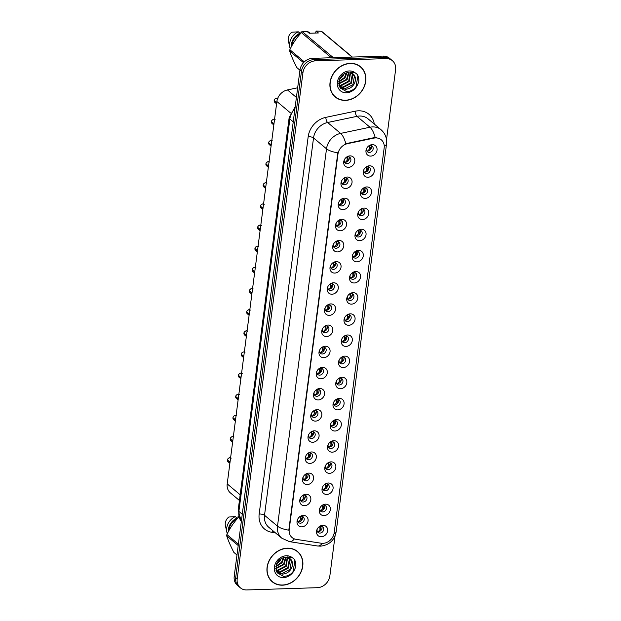 <?xml version="1.0" encoding="UTF-8"?>
<svg xmlns="http://www.w3.org/2000/svg" width="621" height="621" viewBox="0 0 621 621"><rect width="100%" height="100%" fill="white"/><g stroke="black" fill="none" stroke-linecap="round" stroke-linejoin="round"><path stroke-width="0.93" d="M345.757 188.481A6.101 5.154 -50 0 1 341.519 181.084A6.101 5.154 -50 0 1 343.987 178.142A6.101 5.154 -50 0 1 347.248 177.032A6.101 5.154 -50 0 1 352.022 182.582A6.101 5.154 -50 0 1 345.757 188.481M341.721 180.68A3.656 3.097 130 0 0 342.489 184.165A3.656 3.097 130 0 0 344.391 184.794A3.656 3.097 130 0 0 347.83 182.357A3.656 3.097 130 0 0 347.193 178.553A3.656 3.097 130 0 0 345.284 177.924A3.656 3.097 130 0 0 343.623 178.406M343.009 209.634A6.101 5.154 -50 0 1 338.771 202.229A6.101 5.154 -50 0 1 341.24 199.287A6.101 5.154 -50 0 1 344.5 198.177A6.101 5.154 -50 0 1 349.274 203.727A6.101 5.154 -50 0 1 343.009 209.634M338.973 201.825A3.656 3.097 130 0 0 339.741 205.31A3.656 3.097 130 0 0 341.643 205.947A3.656 3.097 130 0 0 345.09 203.502A3.656 3.097 130 0 0 344.445 199.706A3.656 3.097 130 0 0 342.536 199.069A3.656 3.097 130 0 0 340.875 199.558M340.269 230.779A6.101 5.154 -50 0 1 336.023 223.381A6.101 5.154 -50 0 1 338.492 220.439A6.101 5.154 -50 0 1 341.752 219.329A6.101 5.154 -50 0 1 346.526 224.88A6.101 5.154 -50 0 1 340.269 230.779M336.225 222.978A3.656 3.097 130 0 0 336.993 226.463A3.656 3.097 130 0 0 338.895 227.092A3.656 3.097 130 0 0 342.342 224.647A3.656 3.097 130 0 0 341.697 220.851A3.656 3.097 130 0 0 339.788 220.222A3.656 3.097 130 0 0 338.127 220.703M337.521 251.924A6.101 5.154 -50 0 1 333.275 244.527A6.101 5.154 -50 0 1 335.751 241.585A6.101 5.154 -50 0 1 339.004 240.474A6.101 5.154 -50 0 1 343.778 246.025A6.101 5.154 -50 0 1 337.521 251.924M333.477 244.123A3.656 3.097 130 0 0 334.245 247.608A3.656 3.097 130 0 0 336.155 248.245A3.656 3.097 130 0 0 339.594 245.8A3.656 3.097 130 0 0 338.95 242.004A3.656 3.097 130 0 0 337.048 241.367A3.656 3.097 130 0 0 335.387 241.848M334.773 273.077A6.101 5.154 -50 0 1 330.535 265.679A6.101 5.154 -50 0 1 333.003 262.73A6.101 5.154 -50 0 1 336.256 261.627A6.101 5.154 -50 0 1 341.03 267.177A6.101 5.154 -50 0 1 334.773 273.077M330.729 265.276A3.656 3.097 130 0 0 331.498 268.761A3.656 3.097 130 0 0 333.407 269.39A3.656 3.097 130 0 0 336.846 266.945A3.656 3.097 130 0 0 336.202 263.149A3.656 3.097 130 0 0 334.3 262.52A3.656 3.097 130 0 0 332.639 263.001M332.025 294.222A6.101 5.154 -50 0 1 327.787 286.824A6.101 5.154 -50 0 1 330.256 283.882A6.101 5.154 -50 0 1 333.516 282.772A6.101 5.154 -50 0 1 338.282 288.323A6.101 5.154 -50 0 1 332.025 294.222M327.981 286.421A3.656 3.097 130 0 0 328.75 289.906A3.656 3.097 130 0 0 330.659 290.535A3.656 3.097 130 0 0 334.098 288.097A3.656 3.097 130 0 0 333.454 284.302A3.656 3.097 130 0 0 331.552 283.665A3.656 3.097 130 0 0 329.891 284.146M329.277 315.375A6.101 5.154 -50 0 1 325.039 307.977A6.101 5.154 -50 0 1 327.508 305.027A6.101 5.154 -50 0 1 330.768 303.917A6.101 5.154 -50 0 1 335.534 309.468A6.101 5.154 -50 0 1 329.277 315.375M325.241 307.566A3.656 3.097 130 0 0 326.009 311.051A3.656 3.097 130 0 0 327.911 311.688A3.656 3.097 130 0 0 331.35 309.242A3.656 3.097 130 0 0 330.714 305.447A3.656 3.097 130 0 0 328.804 304.818A3.656 3.097 130 0 0 327.143 305.299M326.53 336.52A6.101 5.154 -50 0 1 322.291 329.122A6.101 5.154 -50 0 1 324.76 326.18A6.101 5.154 -50 0 1 328.02 325.07A6.101 5.154 -50 0 1 332.794 330.62A6.101 5.154 -50 0 1 326.53 336.52M322.493 328.719A3.656 3.097 130 0 0 323.262 332.204A3.656 3.097 130 0 0 325.163 332.833A3.656 3.097 130 0 0 328.61 330.388A3.656 3.097 130 0 0 327.966 326.592A3.656 3.097 130 0 0 326.056 325.963A3.656 3.097 130 0 0 324.395 326.444M323.789 357.673A6.101 5.154 -50 0 1 319.543 350.267A6.101 5.154 -50 0 1 322.012 347.325A6.101 5.154 -50 0 1 325.272 346.215A6.101 5.154 -50 0 1 330.046 351.765A6.101 5.154 -50 0 1 323.789 357.673M319.745 349.864A3.656 3.097 130 0 0 320.514 353.349A3.656 3.097 130 0 0 322.415 353.986A3.656 3.097 130 0 0 325.862 351.54A3.656 3.097 130 0 0 325.218 347.744A3.656 3.097 130 0 0 323.308 347.108A3.656 3.097 130 0 0 321.647 347.597M321.041 378.818A6.101 5.154 -50 0 1 316.795 371.42A6.101 5.154 -50 0 1 319.272 368.478A6.101 5.154 -50 0 1 322.524 367.368A6.101 5.154 -50 0 1 327.298 372.918A6.101 5.154 -50 0 1 321.041 378.818M316.997 371.016A3.656 3.097 130 0 0 317.766 374.502A3.656 3.097 130 0 0 319.675 375.131A3.656 3.097 130 0 0 323.114 372.685A3.656 3.097 130 0 0 322.47 368.89A3.656 3.097 130 0 0 320.56 368.261A3.656 3.097 130 0 0 318.907 368.742M318.294 399.963A6.101 5.154 -50 0 1 314.055 392.565A6.101 5.154 -50 0 1 316.524 389.623A6.101 5.154 -50 0 1 319.776 388.513A6.101 5.154 -50 0 1 324.55 394.063A6.101 5.154 -50 0 1 318.294 399.963M314.249 392.161A3.656 3.097 130 0 0 315.018 395.647A3.656 3.097 130 0 0 316.927 396.276A3.656 3.097 130 0 0 320.366 393.838A3.656 3.097 130 0 0 319.722 390.042A3.656 3.097 130 0 0 317.82 389.406A3.656 3.097 130 0 0 316.159 389.887M315.546 421.116A6.101 5.154 -50 0 1 311.307 413.718A6.101 5.154 -50 0 1 313.776 410.768A6.101 5.154 -50 0 1 317.036 409.658A6.101 5.154 -50 0 1 321.802 415.208A6.101 5.154 -50 0 1 315.546 421.116M311.501 413.307A3.656 3.097 130 0 0 312.27 416.792A3.656 3.097 130 0 0 314.179 417.428A3.656 3.097 130 0 0 317.618 414.983A3.656 3.097 130 0 0 316.974 411.187A3.656 3.097 130 0 0 315.072 410.559A3.656 3.097 130 0 0 313.411 411.04M312.798 442.261A6.101 5.154 -50 0 1 308.559 434.863A6.101 5.154 -50 0 1 311.028 431.921A6.101 5.154 -50 0 1 314.288 430.811A6.101 5.154 -50 0 1 319.054 436.361A6.101 5.154 -50 0 1 312.798 442.261M308.761 434.459A3.656 3.097 130 0 0 309.522 437.945A3.656 3.097 130 0 0 311.431 438.573A3.656 3.097 130 0 0 314.87 436.136A3.656 3.097 130 0 0 314.226 432.332A3.656 3.097 130 0 0 312.324 431.704A3.656 3.097 130 0 0 310.663 432.185M310.05 463.413A6.101 5.154 -50 0 1 305.811 456.008A6.101 5.154 -50 0 1 308.28 453.066A6.101 5.154 -50 0 1 311.54 451.956A6.101 5.154 -50 0 1 316.314 457.506A6.101 5.154 -50 0 1 310.05 463.413M306.013 455.604A3.656 3.097 130 0 0 306.782 459.09A3.656 3.097 130 0 0 308.684 459.726A3.656 3.097 130 0 0 312.13 457.281A3.656 3.097 130 0 0 311.486 453.485A3.656 3.097 130 0 0 309.576 452.856A3.656 3.097 130 0 0 307.915 453.338M307.302 484.559A6.101 5.154 -50 0 1 303.064 477.161A6.101 5.154 -50 0 1 305.532 474.219A6.101 5.154 -50 0 1 308.792 473.109A6.101 5.154 -50 0 1 313.566 478.659A6.101 5.154 -50 0 1 307.302 484.559M303.265 476.757A3.656 3.097 130 0 0 304.034 480.243A3.656 3.097 130 0 0 305.936 480.871A3.656 3.097 130 0 0 309.382 478.426A3.656 3.097 130 0 0 308.738 474.63A3.656 3.097 130 0 0 306.828 474.002A3.656 3.097 130 0 0 305.167 474.483M304.562 505.704A6.101 5.154 -50 0 1 300.316 498.306A6.101 5.154 -50 0 1 302.784 495.364A6.101 5.154 -50 0 1 306.044 494.254A6.101 5.154 -50 0 1 310.818 499.804A6.101 5.154 -50 0 1 304.562 505.704M300.517 497.902A3.656 3.097 130 0 0 301.286 501.388A3.656 3.097 130 0 0 303.188 502.024A3.656 3.097 130 0 0 306.634 499.579A3.656 3.097 130 0 0 305.99 495.783A3.656 3.097 130 0 0 304.08 495.147A3.656 3.097 130 0 0 302.427 495.628M301.814 526.856A6.101 5.154 -50 0 1 297.575 519.459A6.101 5.154 -50 0 1 300.044 516.517A6.101 5.154 -50 0 1 303.296 515.407A6.101 5.154 -50 0 1 308.07 520.957A6.101 5.154 -50 0 1 301.814 526.856M297.769 519.055A3.656 3.097 130 0 0 298.538 522.54A3.656 3.097 130 0 0 300.448 523.169A3.656 3.097 130 0 0 303.886 520.724A3.656 3.097 130 0 0 303.242 516.928A3.656 3.097 130 0 0 301.34 516.299A3.656 3.097 130 0 0 299.679 516.781M348.505 167.336A6.101 5.154 -50 0 1 344.267 159.939A6.101 5.154 -50 0 1 346.735 156.989A6.101 5.154 -50 0 1 349.996 155.879A6.101 5.154 -50 0 1 354.762 161.429A6.101 5.154 -50 0 1 348.505 167.336M344.469 159.527A3.656 3.097 130 0 0 345.229 163.012A3.656 3.097 130 0 0 347.139 163.649A3.656 3.097 130 0 0 350.578 161.204A3.656 3.097 130 0 0 349.933 157.408A3.656 3.097 130 0 0 348.032 156.779A3.656 3.097 130 0 0 346.371 157.26M368.02 177.241A6.101 5.154 -50 0 1 363.774 169.844A6.101 5.154 -50 0 1 366.243 166.902A6.101 5.154 -50 0 1 369.503 165.791A6.101 5.154 -50 0 1 374.277 171.342A6.101 5.154 -50 0 1 368.02 177.241M363.976 169.44A3.656 3.097 130 0 0 364.744 172.925A3.656 3.097 130 0 0 366.646 173.554A3.656 3.097 130 0 0 370.093 171.109A3.656 3.097 130 0 0 369.448 167.313A3.656 3.097 130 0 0 367.539 166.684A3.656 3.097 130 0 0 365.878 167.165M365.272 198.386A6.101 5.154 -50 0 1 361.026 190.989A6.101 5.154 -50 0 1 363.502 188.047A6.101 5.154 -50 0 1 366.755 186.937A6.101 5.154 -50 0 1 371.529 192.487A6.101 5.154 -50 0 1 365.272 198.386M361.228 190.585A3.656 3.097 130 0 0 361.996 194.07A3.656 3.097 130 0 0 363.906 194.699A3.656 3.097 130 0 0 367.345 192.262A3.656 3.097 130 0 0 366.7 188.466A3.656 3.097 130 0 0 364.799 187.829A3.656 3.097 130 0 0 363.138 188.31M362.524 219.539A6.101 5.154 -50 0 1 358.286 212.141A6.101 5.154 -50 0 1 360.754 209.192A6.101 5.154 -50 0 1 364.007 208.089A6.101 5.154 -50 0 1 368.781 213.632A6.101 5.154 -50 0 1 362.524 219.539M358.48 211.73A3.656 3.097 130 0 0 359.248 215.223A3.656 3.097 130 0 0 361.158 215.852A3.656 3.097 130 0 0 364.597 213.407A3.656 3.097 130 0 0 363.953 209.611A3.656 3.097 130 0 0 362.051 208.982A3.656 3.097 130 0 0 360.39 209.463M359.776 240.684A6.101 5.154 -50 0 1 355.538 233.286A6.101 5.154 -50 0 1 358.007 230.344A6.101 5.154 -50 0 1 361.267 229.234A6.101 5.154 -50 0 1 366.033 234.785A6.101 5.154 -50 0 1 359.776 240.684M355.732 232.883A3.656 3.097 130 0 0 356.501 236.368A3.656 3.097 130 0 0 358.41 236.997A3.656 3.097 130 0 0 361.849 234.559A3.656 3.097 130 0 0 361.205 230.756A3.656 3.097 130 0 0 359.303 230.127A3.656 3.097 130 0 0 357.642 230.608M357.028 261.837A6.101 5.154 -50 0 1 352.79 254.439A6.101 5.154 -50 0 1 355.259 251.489A6.101 5.154 -50 0 1 358.519 250.379A6.101 5.154 -50 0 1 363.285 255.93A6.101 5.154 -50 0 1 357.028 261.837M352.992 254.028A3.656 3.097 130 0 0 353.76 257.513A3.656 3.097 130 0 0 355.662 258.15A3.656 3.097 130 0 0 359.101 255.705A3.656 3.097 130 0 0 358.464 251.909A3.656 3.097 130 0 0 356.555 251.28A3.656 3.097 130 0 0 354.894 251.761M354.28 282.982A6.101 5.154 -50 0 1 350.042 275.584A6.101 5.154 -50 0 1 352.511 272.642A6.101 5.154 -50 0 1 355.771 271.532A6.101 5.154 -50 0 1 360.545 277.082A6.101 5.154 -50 0 1 354.28 282.982M350.244 275.181A3.656 3.097 130 0 0 351.012 278.666A3.656 3.097 130 0 0 352.914 279.295A3.656 3.097 130 0 0 356.361 276.85A3.656 3.097 130 0 0 355.717 273.054A3.656 3.097 130 0 0 353.807 272.425A3.656 3.097 130 0 0 352.146 272.906M351.54 304.135A6.101 5.154 -50 0 1 347.294 296.729A6.101 5.154 -50 0 1 349.763 293.787A6.101 5.154 -50 0 1 353.023 292.677A6.101 5.154 -50 0 1 357.797 298.227A6.101 5.154 -50 0 1 351.54 304.135M347.496 296.326A3.656 3.097 130 0 0 348.265 299.811A3.656 3.097 130 0 0 350.166 300.448A3.656 3.097 130 0 0 353.613 298.002A3.656 3.097 130 0 0 352.969 294.207A3.656 3.097 130 0 0 351.059 293.57A3.656 3.097 130 0 0 349.398 294.051M348.792 325.28A6.101 5.154 -50 0 1 344.546 317.882A6.101 5.154 -50 0 1 347.023 314.94A6.101 5.154 -50 0 1 350.275 313.83A6.101 5.154 -50 0 1 355.049 319.38A6.101 5.154 -50 0 1 348.792 325.28M344.748 317.478A3.656 3.097 130 0 0 345.517 320.964A3.656 3.097 130 0 0 347.426 321.593A3.656 3.097 130 0 0 350.865 319.147A3.656 3.097 130 0 0 350.221 315.352A3.656 3.097 130 0 0 348.311 314.723A3.656 3.097 130 0 0 346.658 315.204M346.044 346.425A6.101 5.154 -50 0 1 341.806 339.027A6.101 5.154 -50 0 1 344.275 336.085A6.101 5.154 -50 0 1 347.527 334.975A6.101 5.154 -50 0 1 352.301 340.525A6.101 5.154 -50 0 1 346.044 346.425M342 338.624A3.656 3.097 130 0 0 342.769 342.109A3.656 3.097 130 0 0 344.678 342.738A3.656 3.097 130 0 0 348.117 340.3A3.656 3.097 130 0 0 347.473 336.504A3.656 3.097 130 0 0 345.571 335.868A3.656 3.097 130 0 0 343.91 336.349M343.297 367.578A6.101 5.154 -50 0 1 339.058 360.18A6.101 5.154 -50 0 1 341.527 357.23A6.101 5.154 -50 0 1 344.787 356.12A6.101 5.154 -50 0 1 349.553 361.67A6.101 5.154 -50 0 1 343.297 367.578M339.252 359.769A3.656 3.097 130 0 0 340.021 363.254A3.656 3.097 130 0 0 341.93 363.89A3.656 3.097 130 0 0 345.369 361.445A3.656 3.097 130 0 0 344.725 357.649A3.656 3.097 130 0 0 342.823 357.021A3.656 3.097 130 0 0 341.162 357.502M340.549 388.723A6.101 5.154 -50 0 1 336.31 381.325A6.101 5.154 -50 0 1 338.779 378.383A6.101 5.154 -50 0 1 342.039 377.273A6.101 5.154 -50 0 1 346.805 382.823A6.101 5.154 -50 0 1 340.549 388.723M336.512 380.921A3.656 3.097 130 0 0 337.273 384.407A3.656 3.097 130 0 0 339.182 385.036A3.656 3.097 130 0 0 342.621 382.598A3.656 3.097 130 0 0 341.977 378.794A3.656 3.097 130 0 0 340.075 378.166A3.656 3.097 130 0 0 338.414 378.647M337.801 409.876A6.101 5.154 -50 0 1 333.562 402.47A6.101 5.154 -50 0 1 336.031 399.528A6.101 5.154 -50 0 1 339.291 398.418A6.101 5.154 -50 0 1 344.065 403.968A6.101 5.154 -50 0 1 337.801 409.876M333.764 402.066A3.656 3.097 130 0 0 334.533 405.552A3.656 3.097 130 0 0 336.435 406.188A3.656 3.097 130 0 0 339.873 403.743A3.656 3.097 130 0 0 339.237 399.947A3.656 3.097 130 0 0 337.327 399.311A3.656 3.097 130 0 0 335.666 399.8M335.053 431.021A6.101 5.154 -50 0 1 330.814 423.623A6.101 5.154 -50 0 1 333.283 420.681A6.101 5.154 -50 0 1 336.543 419.571A6.101 5.154 -50 0 1 341.317 425.121A6.101 5.154 -50 0 1 335.053 431.021M331.016 423.219A3.656 3.097 130 0 0 331.785 426.705A3.656 3.097 130 0 0 333.687 427.333A3.656 3.097 130 0 0 337.133 424.888A3.656 3.097 130 0 0 336.489 421.092A3.656 3.097 130 0 0 334.579 420.464A3.656 3.097 130 0 0 332.918 420.945M332.313 452.166A6.101 5.154 -50 0 1 328.067 444.768A6.101 5.154 -50 0 1 330.535 441.826A6.101 5.154 -50 0 1 333.795 440.716A6.101 5.154 -50 0 1 338.569 446.266A6.101 5.154 -50 0 1 332.313 452.166M328.268 444.364A3.656 3.097 130 0 0 329.037 447.85A3.656 3.097 130 0 0 330.939 448.478A3.656 3.097 130 0 0 334.385 446.041A3.656 3.097 130 0 0 333.741 442.245A3.656 3.097 130 0 0 331.831 441.609A3.656 3.097 130 0 0 330.178 442.09M329.565 473.318A6.101 5.154 -50 0 1 325.326 465.921A6.101 5.154 -50 0 1 327.795 462.971A6.101 5.154 -50 0 1 331.047 461.869A6.101 5.154 -50 0 1 335.821 467.411A6.101 5.154 -50 0 1 329.565 473.318M325.52 465.509A3.656 3.097 130 0 0 326.289 469.002A3.656 3.097 130 0 0 328.199 469.631A3.656 3.097 130 0 0 331.637 467.186A3.656 3.097 130 0 0 330.993 463.39A3.656 3.097 130 0 0 329.091 462.761A3.656 3.097 130 0 0 327.43 463.243M326.817 494.463A6.101 5.154 -50 0 1 322.578 487.066A6.101 5.154 -50 0 1 325.047 484.124A6.101 5.154 -50 0 1 328.307 483.014A6.101 5.154 -50 0 1 333.073 488.564A6.101 5.154 -50 0 1 326.817 494.463M322.773 486.662A3.656 3.097 130 0 0 323.541 490.148A3.656 3.097 130 0 0 325.451 490.776A3.656 3.097 130 0 0 328.889 488.339A3.656 3.097 130 0 0 328.245 484.535A3.656 3.097 130 0 0 326.343 483.906A3.656 3.097 130 0 0 324.682 484.388M324.069 515.616A6.101 5.154 -50 0 1 319.831 508.219A6.101 5.154 -50 0 1 322.299 505.269A6.101 5.154 -50 0 1 325.559 504.159A6.101 5.154 -50 0 1 330.325 509.709A6.101 5.154 -50 0 1 324.069 515.616M320.032 507.807A3.656 3.097 130 0 0 320.793 511.293A3.656 3.097 130 0 0 322.703 511.929A3.656 3.097 130 0 0 326.141 509.484A3.656 3.097 130 0 0 325.497 505.688A3.656 3.097 130 0 0 323.595 505.059A3.656 3.097 130 0 0 321.934 505.541M321.321 536.761A6.101 5.154 -50 0 1 317.083 529.364A6.101 5.154 -50 0 1 319.551 526.422A6.101 5.154 -50 0 1 322.811 525.312A6.101 5.154 -50 0 1 327.585 530.862A6.101 5.154 -50 0 1 321.321 536.761M317.284 528.96A3.656 3.097 130 0 0 318.053 532.445A3.656 3.097 130 0 0 319.955 533.074A3.656 3.097 130 0 0 323.394 530.629A3.656 3.097 130 0 0 322.757 526.833A3.656 3.097 130 0 0 320.847 526.204A3.656 3.097 130 0 0 319.186 526.686M370.76 156.096A6.101 5.154 -50 0 1 366.522 148.691A6.101 5.154 -50 0 1 368.99 145.749A6.101 5.154 -50 0 1 372.251 144.639A6.101 5.154 -50 0 1 377.025 150.189A6.101 5.154 -50 0 1 370.76 156.096M366.724 148.287A3.656 3.097 130 0 0 367.492 151.772A3.656 3.097 130 0 0 369.394 152.409A3.656 3.097 130 0 0 372.841 149.964A3.656 3.097 130 0 0 372.196 146.168A3.656 3.097 130 0 0 370.287 145.531A3.656 3.097 130 0 0 368.626 146.02M346.207 178.033A3.656 3.097 -50 0 1 345.858 181.526A3.656 3.097 -50 0 1 342.73 183.397A3.656 3.097 -50 0 1 341.806 183.288M343.46 199.186A3.656 3.097 -50 0 1 343.11 202.679A3.656 3.097 -50 0 1 339.982 204.55A3.656 3.097 -50 0 1 339.058 204.433M340.712 220.331A3.656 3.097 -50 0 1 340.362 223.824A3.656 3.097 -50 0 1 337.234 225.695A3.656 3.097 -50 0 1 336.31 225.586M337.964 241.484A3.656 3.097 -50 0 1 337.614 244.977A3.656 3.097 -50 0 1 334.486 246.847A3.656 3.097 -50 0 1 333.562 246.731M335.224 262.629A3.656 3.097 -50 0 1 334.866 266.122A3.656 3.097 -50 0 1 331.738 267.993A3.656 3.097 -50 0 1 330.814 267.884M332.476 283.781A3.656 3.097 -50 0 1 332.126 287.267A3.656 3.097 -50 0 1 328.99 289.138A3.656 3.097 -50 0 1 328.067 289.029M329.728 304.927A3.656 3.097 -50 0 1 329.378 308.42A3.656 3.097 -50 0 1 326.25 310.29A3.656 3.097 -50 0 1 325.326 310.174M326.98 326.072A3.656 3.097 -50 0 1 326.63 329.565A3.656 3.097 -50 0 1 323.502 331.435A3.656 3.097 -50 0 1 322.578 331.327M324.232 347.224A3.656 3.097 -50 0 1 323.883 350.718A3.656 3.097 -50 0 1 320.754 352.588A3.656 3.097 -50 0 1 319.831 352.472M321.484 368.369A3.656 3.097 -50 0 1 321.135 371.863A3.656 3.097 -50 0 1 318.006 373.733A3.656 3.097 -50 0 1 317.083 373.625M318.744 389.522A3.656 3.097 -50 0 1 318.387 393.008A3.656 3.097 -50 0 1 315.258 394.886A3.656 3.097 -50 0 1 314.335 394.77M315.996 410.667A3.656 3.097 -50 0 1 315.647 414.16A3.656 3.097 -50 0 1 312.51 416.031A3.656 3.097 -50 0 1 311.587 415.923M313.248 431.82A3.656 3.097 -50 0 1 312.899 435.305A3.656 3.097 -50 0 1 309.77 437.176A3.656 3.097 -50 0 1 308.847 437.068M310.5 452.965A3.656 3.097 -50 0 1 310.151 456.458A3.656 3.097 -50 0 1 307.022 458.329A3.656 3.097 -50 0 1 306.099 458.213M307.752 474.11A3.656 3.097 -50 0 1 307.403 477.603A3.656 3.097 -50 0 1 304.274 479.474A3.656 3.097 -50 0 1 303.351 479.365M305.004 495.263A3.656 3.097 -50 0 1 304.655 498.756A3.656 3.097 -50 0 1 301.527 500.627A3.656 3.097 -50 0 1 300.603 500.51M302.264 516.408A3.656 3.097 -50 0 1 301.907 519.901A3.656 3.097 -50 0 1 298.779 521.772A3.656 3.097 -50 0 1 297.855 521.663M348.955 156.888A3.656 3.097 -50 0 1 348.606 160.381A3.656 3.097 -50 0 1 345.47 162.252A3.656 3.097 -50 0 1 344.546 162.143M368.463 166.793A3.656 3.097 -50 0 1 368.113 170.286A3.656 3.097 -50 0 1 364.985 172.157A3.656 3.097 -50 0 1 364.061 172.048M365.715 187.946A3.656 3.097 -50 0 1 365.365 191.431A3.656 3.097 -50 0 1 362.237 193.31A3.656 3.097 -50 0 1 361.313 193.193M362.975 209.091A3.656 3.097 -50 0 1 362.617 212.584A3.656 3.097 -50 0 1 359.489 214.455A3.656 3.097 -50 0 1 358.565 214.346M360.227 230.244A3.656 3.097 -50 0 1 359.877 233.729A3.656 3.097 -50 0 1 356.741 235.6A3.656 3.097 -50 0 1 355.817 235.491M357.479 251.389A3.656 3.097 -50 0 1 357.129 254.882A3.656 3.097 -50 0 1 354.001 256.752A3.656 3.097 -50 0 1 353.077 256.636M354.731 272.534A3.656 3.097 -50 0 1 354.381 276.027A3.656 3.097 -50 0 1 351.253 277.897A3.656 3.097 -50 0 1 350.329 277.789M351.983 293.686A3.656 3.097 -50 0 1 351.633 297.18A3.656 3.097 -50 0 1 348.505 299.05A3.656 3.097 -50 0 1 347.581 298.934M349.235 314.831A3.656 3.097 -50 0 1 348.886 318.325A3.656 3.097 -50 0 1 345.757 320.195A3.656 3.097 -50 0 1 344.834 320.087M346.495 335.984A3.656 3.097 -50 0 1 346.138 339.47A3.656 3.097 -50 0 1 343.009 341.34A3.656 3.097 -50 0 1 342.086 341.232M343.747 357.129A3.656 3.097 -50 0 1 343.397 360.622A3.656 3.097 -50 0 1 340.261 362.493A3.656 3.097 -50 0 1 339.338 362.377M340.999 378.274A3.656 3.097 -50 0 1 340.65 381.768A3.656 3.097 -50 0 1 337.521 383.638A3.656 3.097 -50 0 1 336.598 383.53M338.251 399.427A3.656 3.097 -50 0 1 337.902 402.92A3.656 3.097 -50 0 1 334.773 404.791A3.656 3.097 -50 0 1 333.85 404.675M335.503 420.572A3.656 3.097 -50 0 1 335.154 424.065A3.656 3.097 -50 0 1 332.025 425.936A3.656 3.097 -50 0 1 331.102 425.827M332.755 441.725A3.656 3.097 -50 0 1 332.406 445.21A3.656 3.097 -50 0 1 329.277 447.089A3.656 3.097 -50 0 1 328.354 446.973M330.015 462.87A3.656 3.097 -50 0 1 329.658 466.363A3.656 3.097 -50 0 1 326.53 468.234A3.656 3.097 -50 0 1 325.606 468.125M327.267 484.023A3.656 3.097 -50 0 1 326.918 487.508A3.656 3.097 -50 0 1 323.782 489.379A3.656 3.097 -50 0 1 322.858 489.27M324.519 505.168A3.656 3.097 -50 0 1 324.17 508.661A3.656 3.097 -50 0 1 321.034 510.532A3.656 3.097 -50 0 1 320.118 510.415M321.771 526.313A3.656 3.097 -50 0 1 321.422 529.806A3.656 3.097 -50 0 1 318.294 531.677A3.656 3.097 -50 0 1 317.37 531.568M371.211 145.648A3.656 3.097 -50 0 1 370.861 149.141A3.656 3.097 -50 0 1 367.733 151.012A3.656 3.097 -50 0 1 366.809 150.895M373.834 138.134A10.976 9.284 -50 0 1 375.573 137.916A10.976 9.284 -50 0 1 381.294 139.818A10.976 9.284 -50 0 1 384.166 147.907L334.191 532.702A10.976 9.284 -50 0 1 321.22 543.228L296.093 539.338A10.976 9.284 -50 0 1 292.08 537.545A10.976 9.284 -50 0 1 289.207 529.449L337.964 154.078A10.976 9.284 -50 0 1 347.481 143.668L373.834 138.134L373.423 137.792L376.73 137.738M239.434 500.479L230.399 492.903A12.203 10.309 -50 0 1 227.208 483.906L276.873 101.502A12.203 10.309 -50 0 1 287.453 89.929L297.661 87.786M350.291 63.358A19.725 16.674 130 0 0 331.746 76.523A19.725 16.674 130 0 0 335.208 96.985A19.725 16.674 130 0 0 345.486 100.385A19.725 16.674 130 0 0 364.03 87.219A19.725 16.674 130 0 0 360.56 66.765A19.725 16.674 130 0 0 350.291 63.358M334.564 96.402A19.725 16.674 130 0 0 335.945 97.303M287.329 548.164A19.725 16.674 130 0 0 268.777 561.33A19.725 16.674 130 0 0 272.246 581.792A19.725 16.674 130 0 0 282.516 585.192A19.725 16.674 130 0 0 301.061 572.034A19.725 16.674 130 0 0 297.599 551.572A19.725 16.674 130 0 0 287.329 548.164M271.594 581.209A19.725 16.674 130 0 0 272.984 582.118M375.193 137.614L375.208 137.614A14.236 5.178 78.1 0 0 369.976 127.227A16.262 13.747 -50 0 1 372.561 126.917A16.262 13.747 -50 0 1 381.03 129.719L368.051 118.828A16.262 13.747 130 0 0 359.575 116.026A16.262 13.747 130 0 0 356.99 116.337L327.632 122.5A16.262 13.747 130 0 0 313.527 137.932L264.515 515.275A16.262 13.747 130 0 0 268.769 527.268L281.755 538.159A16.262 13.747 -50 0 1 277.502 526.166L326.514 148.823A14.236 4.588 7.4 0 0 337.816 152.82L288.812 530.171A14.236 4.588 -172.6 0 1 277.502 526.166L264.515 515.275A4.068 1.312 7.4 0 0 259.174 513.994L308.187 136.651A20.33 17.186 -50 0 1 325.815 117.369L355.181 111.198A20.33 17.186 -50 0 1 374.284 124.06M386.518 139.663L395.6 69.707A12.203 10.309 130 0 0 392.41 60.711L389.414 58.195A12.203 10.309 130 0 0 383.064 56.092L312.472 58.351A12.203 10.309 130 0 0 299.951 70.15L234.21 576.335L235.708 577.592A12.203 10.309 130 0 0 238.899 586.589A12.203 10.309 130 0 1 235.708 577.592L301.449 71.407L235.708 577.592L237.206 578.85A12.203 10.309 130 0 0 240.397 587.846A12.203 10.309 130 0 0 246.747 589.95L317.339 587.691A12.203 10.309 130 0 0 329.86 575.892L335.045 535.977M312.472 58.351L313.97 59.6A12.203 10.309 130 0 0 301.449 71.407A12.203 10.309 130 0 1 313.97 59.6L384.562 57.349L313.97 59.6L315.468 60.858A12.203 10.309 130 0 0 302.947 72.665L237.206 578.85M390.912 59.453A12.203 10.309 130 0 0 384.562 57.349A12.203 10.309 130 0 1 390.912 59.453M308.187 136.651A4.068 1.312 7.4 0 1 313.527 137.932L326.514 148.823A16.262 13.747 -50 0 1 340.618 133.399A14.236 5.178 78.1 0 1 345.812 143.699L373.423 137.792M392.41 60.711A12.203 10.309 130 0 0 386.06 58.607L315.468 60.858M298.041 552.24A19.725 16.674 130 0 0 296.916 551.029M361.011 67.433A19.725 16.674 130 0 0 359.877 66.222M234.21 576.335A12.203 10.309 130 0 0 237.401 585.331L240.397 587.846M368.664 145.919L370.349 147.394L370.318 149.808M366.724 150.709L367.725 150.973L369.425 149.094L369.301 146.936M369.053 145.811L369.642 146.354L368.742 145.958M370.349 147.394L369.642 146.354M277.672 98.421A2.437 2.065 130 0 0 274.171 100.447L276.733 102.589M348.063 161.056L348.094 158.642L346.479 157.198M274.358 100.594L276.71 102.791M346.402 157.16L348.094 158.642M344.469 161.949L345.478 162.213L347.162 160.334L347.046 158.176M346.96 157.129L347.387 157.594M274.793 102.341L274.148 100.641A2.437 2.065 130 0 0 274.793 102.341L276.57 103.831M365.916 167.072L367.601 168.547L367.578 170.961M363.976 171.854L364.985 172.118L366.677 170.239L366.561 168.089M366.305 166.956L366.895 167.499L365.994 167.103M367.601 168.547L366.895 167.499M363.169 188.217L364.861 189.692L364.83 192.106M361.228 193.007L362.237 193.271L363.929 191.392L363.813 189.234M363.557 188.109L364.147 188.652L363.246 188.248M364.861 189.692L364.147 188.652M360.421 209.362L362.113 210.845L362.082 213.259M358.48 214.152L359.489 214.416L361.181 212.537L361.065 210.379M360.817 209.254L361.406 209.797L360.498 209.401M362.113 210.845L361.406 209.797M357.673 230.515L359.365 231.99L359.334 234.404M355.74 235.305L356.741 235.569L358.433 233.682L358.317 231.532M358.069 230.399L358.659 230.942L357.75 230.546M359.365 231.99L358.659 230.942M274.552 119.411A2.437 2.065 130 0 0 271.424 121.592L271.416 121.576C271.493 120.513 272.324 119.76 273.9 119.325L275.188 119.752M345.315 182.201L345.346 179.787L343.739 178.343M271.61 121.747L273.962 123.936M343.654 178.312L345.346 179.787M341.721 183.102L342.73 183.366L344.422 181.479L344.298 179.329M344.213 178.274L344.639 178.739M271.424 121.592L273.985 123.742M271.804 140.556A2.437 2.065 130 0 0 268.676 142.737L268.676 142.729C268.753 141.666 269.576 140.913 271.152 140.478L272.44 140.897M342.567 203.354L342.598 200.932L340.991 199.496M268.862 142.892L271.214 145.089M340.913 199.457L342.598 200.932M338.973 204.247L339.982 204.511L341.674 202.632L341.55 200.474M341.465 199.426L341.892 199.892M268.676 142.737L271.237 144.887M269.304 144.639L268.652 142.939A2.437 2.065 130 0 0 269.304 144.639L271.082 146.129M265.935 163.89L265.928 163.874C266.005 162.811 266.828 162.058 268.412 161.623A2.437 2.065 130 0 0 265.935 163.89L268.497 166.04M339.819 224.499L339.85 222.085L338.243 220.641M266.114 164.045L268.466 166.234M338.166 220.61L339.85 222.085M336.225 225.392L337.234 225.656L338.926 223.777L338.81 221.627M338.717 220.571L339.144 221.037M360.428 66.921A19.523 16.495 130 0 0 350.267 63.552A19.523 16.495 130 0 0 331.909 76.577A19.523 16.495 130 0 0 335.34 96.829A19.523 16.495 130 0 0 345.509 100.198A19.523 16.495 130 0 0 363.859 87.165A19.523 16.495 130 0 0 360.428 66.921L359.101 65.803A19.523 16.495 130 0 0 358.496 65.321M348.932 72.556L347.108 79.736L338.709 83.982M350.531 72.804L349.219 81.506L341.108 85.76L338.965 85.473M350.159 72.711L348.691 81.064L340.58 85.318L338.88 85.139M351.874 73.356L352.806 74.947L351.339 83.284L343.227 87.53L339.361 86.552M351.556 73.193L352.278 74.504L350.803 82.841L342.699 87.087L339.229 86.311M354.544 83.23A9.191 7.77 130 0 0 352.798 73.992L348.381 72.556C344.034 72.975 340.945 75.498 339.128 80.125L340.044 87.926L346.487 91.543C351.144 91.504 354.793 89.308 357.432 84.961L358.589 82.36C359.171 79.24 358.643 76.523 357.013 74.209L355.065 72.727L350.516 72.121L353.722 74.442C355.717 76.81 355.988 79.736 354.544 83.23C352.581 87.01 349.514 89.036 345.338 89.308L340.331 87.538L339.283 86.451M352.736 73.946L354.397 76.282L352.922 84.611L344.81 88.865L340.075 87.305M344.22 73.775L342.877 76.189L339.462 79.177M343.165 74.458L340.005 78.06M346.96 72.727L344.989 77.959L338.732 82.019M346.378 72.867L344.461 77.516L338.818 81.429M348.482 72.548L346.58 79.294L338.678 83.54M315.6 33.053L316.105 31.05L321.321 31.283A21.96 18.56 130 0 1 322.361 31.919L352.348 57.07M309.825 33.239A13.01 10.999 130 0 0 309.157 32.921L309.126 33.2M310.143 33.231L309.801 32.944A13.01 10.999 130 0 0 307.496 31.524L309.157 32.921M300.812 33.231L300.983 31.919L304.562 31.601M357.013 74.209L357.944 75.894L355.887 87.173M303.514 62.682L289.673 51.069C291.249 55.882 293.64 61.394 296.846 67.604L299.943 70.204M331.373 57.745L301.387 32.595C296.753 37.602 292.902 43.307 289.844 49.719L304.321 61.867M289.844 49.719A21.96 18.56 130 0 0 289.673 51.069M316.105 31.05L318.387 32.967L309.196 33.255L306.914 31.345L302.606 31.881L333.361 57.675M302.606 31.881A21.96 18.56 130 0 0 301.387 32.595M352.084 57.078L321.321 31.283M299.997 34.163L299.858 34.046A12.203 10.309 130 0 0 291.986 45.581M299.858 34.046L299.966 33.208A13.01 10.999 130 0 0 291.249 46.948M299.966 33.208L298.305 31.818A13.01 10.999 130 0 0 289.844 47.452A13.01 10.999 130 0 0 290.263 48.873M298.305 31.818L291.792 32.214A8.135 6.878 130 0 0 288.361 40.862L289.844 47.452M333.43 95.199A19.523 16.495 130 0 0 334.013 95.712L335.34 96.829M297.467 551.727A19.523 16.495 130 0 0 287.298 548.359A19.523 16.495 130 0 0 268.947 561.384A19.523 16.495 130 0 0 272.378 581.636A19.523 16.495 130 0 0 282.539 585.005A19.523 16.495 130 0 0 300.898 571.972A19.523 16.495 130 0 0 297.467 551.727L296.132 550.61A19.523 16.495 130 0 0 295.526 550.128M285.963 557.363L284.139 564.543L275.74 568.789M287.562 557.611L286.258 566.313L278.146 570.567L275.996 570.28M287.189 557.518L285.73 565.871L277.618 570.125L275.918 569.946M288.905 558.163L289.844 559.754L288.369 568.091L280.257 572.337L276.392 571.359M288.594 558L289.316 559.311L287.841 567.648L279.729 571.894L276.26 571.118M291.575 568.036A9.191 7.77 130 0 0 289.828 558.799L285.419 557.363C281.065 557.782 277.983 560.305 276.159 564.931L277.075 572.741L283.518 576.35C288.175 576.311 291.831 574.115 294.47 569.768L295.619 567.167C296.201 564.047 295.681 561.33 294.051 559.024L292.103 557.534L287.546 556.928L290.76 559.249C292.755 561.617 293.027 564.543 291.575 568.036C289.619 571.817 286.545 573.843 282.369 574.115L277.37 572.345L276.314 571.258M289.766 558.753L291.428 561.089L289.953 569.418L281.841 573.672L277.106 572.112M281.251 558.582L279.908 560.996L276.5 563.992M280.203 559.265L277.036 562.867M283.991 557.534L282.027 562.773L275.771 566.826M283.417 557.674L281.499 562.323L275.856 566.236M285.513 557.355L283.611 564.101L275.716 568.347M237.843 518.046L238.014 516.726L238.689 516.633M294.051 559.024L294.975 560.701L292.926 571.98M238.208 545.525L226.704 535.876C228.28 540.689 230.67 546.201 233.876 552.411L236.981 555.011M239.201 518.046L238.425 517.402C233.783 522.408 229.941 528.122 226.882 534.526L238.386 544.175M226.882 534.526A21.96 18.56 130 0 0 226.704 535.876M238.852 517.138A21.96 18.56 130 0 0 238.425 517.402M237.028 518.97L236.896 518.853A12.203 10.309 130 0 0 229.025 530.388M236.896 518.853L237.005 518.015A13.01 10.999 130 0 0 228.28 531.755M237.005 518.015L235.336 516.625A13.01 10.999 130 0 0 226.875 532.267A13.01 10.999 130 0 0 227.294 533.68M235.336 516.625L228.823 517.021A8.135 6.878 130 0 0 225.4 525.669L226.875 532.267M270.469 580.006A19.523 16.495 130 0 0 271.043 580.519L272.378 581.636M354.925 251.66L356.617 253.135L356.586 255.557M352.992 256.45L353.993 256.714L355.693 254.835L355.569 252.677M355.321 251.552L355.911 252.095L355.01 251.699M356.617 253.135L355.911 252.095M352.185 272.813L353.869 274.288L353.838 276.702M350.244 277.595L351.245 277.859L352.945 275.98L352.821 273.83M352.573 272.697L353.163 273.24L352.262 272.844M353.869 274.288L353.163 273.24M349.437 293.958L351.121 295.433L351.09 297.847M347.496 298.748L348.505 299.012L350.197 297.133L350.081 294.975M349.825 293.849L350.415 294.393L349.514 293.997M351.121 295.433L350.415 294.393M266.308 182.853A2.437 2.065 130 0 0 263.188 185.035L265.749 187.185M337.079 245.644L337.11 243.23L335.418 241.755M337.102 243.23L335.495 241.794M263.366 185.19L265.718 187.387M333.477 246.545L334.486 246.809L336.178 244.93L336.062 242.772M335.969 241.724L336.396 242.19M263.56 204.006A2.437 2.065 130 0 0 260.44 206.188L263.001 208.33M334.331 266.797L334.362 264.383L332.747 262.939M260.618 206.335L262.97 208.532M332.67 262.9L334.362 264.383M330.729 267.69L331.746 267.954L333.43 266.075L333.314 263.917M333.221 262.869L333.648 263.335M260.812 225.151A2.437 2.065 130 0 0 257.692 227.333L260.253 229.483M331.583 287.942L331.614 285.528L329.999 284.084M257.878 227.488L260.23 229.685M329.922 284.053L331.614 285.528M327.989 288.843L328.998 289.107L330.683 287.228L330.566 285.07M330.481 284.014L330.908 284.48M258.313 229.234L257.668 227.534A2.437 2.065 130 0 0 258.313 229.234L260.09 230.725M346.689 315.111L348.373 316.586L348.35 319M344.748 319.893L345.757 320.157L347.45 318.278L347.333 316.128M347.077 314.994L347.667 315.538L346.766 315.142M348.373 316.586L347.667 315.538M343.941 336.256L345.633 337.731L345.602 340.145M342 341.045L343.009 341.309L344.702 339.431L344.585 337.273M344.329 336.147L344.919 336.683L344.018 336.287M345.633 337.731L344.919 336.683M341.193 357.401L342.885 358.884L342.854 361.298M339.26 362.19L340.261 362.454L341.954 360.576L341.837 358.418M341.589 357.292L342.179 357.836L341.271 357.44M342.885 358.884L342.179 357.836M338.445 378.554L340.137 380.029L340.106 382.443M336.512 383.343L337.514 383.607L339.206 381.721L339.089 379.571M338.841 378.437L339.431 378.981L338.53 378.585M340.137 380.029L339.431 378.981M335.705 399.699L337.389 401.174L337.358 403.588M333.764 404.488L334.766 404.752L336.466 402.874L336.341 400.716M336.093 399.59L336.683 400.134L335.782 399.738M337.389 401.174L336.683 400.134M258.072 246.304A2.437 2.065 130 0 0 254.944 248.485L254.936 248.47C255.014 247.406 255.844 246.653 257.42 246.219L258.709 246.638M328.835 309.095L328.866 306.681L327.174 305.198M328.866 306.673L327.259 305.237M255.13 248.633L257.482 250.83M325.241 309.988L326.25 310.252L327.942 308.373L327.818 306.215M327.733 305.167L328.16 305.633M254.944 248.485L257.505 250.628M255.573 250.379L254.92 248.679A2.437 2.065 130 0 0 255.573 250.379L257.342 251.87M255.324 267.449A2.437 2.065 130 0 0 252.196 269.63L254.757 271.781M326.087 330.24L326.118 327.826L324.511 326.382M252.382 269.786L254.734 271.975M324.434 326.351L326.118 327.826M322.493 331.14L323.502 331.404L325.194 329.518L325.07 327.368M324.985 326.312L325.412 326.778M252.825 271.532L252.173 269.832A2.437 2.065 130 0 0 252.825 271.532L254.602 273.023M252.576 288.594A2.437 2.065 130 0 0 249.456 290.775L252.01 292.926M323.339 351.393L323.37 348.971L321.763 347.535M249.634 290.931L251.986 293.128M321.686 347.496L323.37 348.971M319.745 352.286L320.754 352.549L322.446 350.671L322.33 348.513M322.237 347.465L322.664 347.931M250.077 292.677L249.425 290.977A2.437 2.065 130 0 0 250.077 292.677L251.854 294.168M249.828 309.747A2.437 2.065 130 0 0 246.708 311.928L246.7 311.913C246.778 310.849 247.6 310.096 249.184 309.662L250.465 310.089M320.591 372.538L320.622 370.124L319.015 368.68M246.886 312.084L249.238 314.273M318.938 368.649L320.622 370.124M316.997 373.431L318.006 373.695L319.699 371.816L319.582 369.666M319.489 368.61L319.916 369.076M246.708 311.928L249.269 314.071M247.08 330.892A2.437 2.065 130 0 0 243.96 333.073L243.952 333.066C244.03 331.994 244.86 331.249 246.436 330.807L247.717 331.234M317.851 393.683L317.882 391.269L316.268 389.825M244.138 333.229L246.49 335.425M316.19 389.794L317.882 391.269M314.249 394.583L315.266 394.847L316.951 392.969L316.834 390.811M316.741 389.763L317.168 390.229M243.96 333.073L246.521 335.224M332.957 420.852L334.641 422.327L334.61 424.741M331.016 425.633L332.025 425.897L333.718 424.019L333.601 421.869M333.345 420.735L333.935 421.279L333.035 420.883M334.641 422.327L333.935 421.279M330.209 441.997L331.893 443.472L331.87 445.886M328.268 446.786L329.277 447.05L330.97 445.172L330.853 443.014M330.597 441.888L331.187 442.431L330.287 442.036M331.893 443.472L331.187 442.431M327.461 463.142L329.153 464.624L329.122 467.039M325.52 467.931L326.53 468.195L328.222 466.317L328.105 464.159M327.849 463.033L328.439 463.577L327.539 463.181M329.153 464.624L328.439 463.577M324.713 484.295L326.405 485.769L326.374 488.184M322.78 489.084L323.782 489.348L325.474 487.469L325.357 485.312M325.109 484.178L325.699 484.722L324.791 484.326M326.405 485.769L325.699 484.722M321.965 505.44L323.657 506.915L323.626 509.336M320.032 510.229L321.034 510.493L322.726 508.615L322.61 506.457M322.361 505.331L322.951 505.874L322.051 505.478M323.657 506.915L322.951 505.874M319.225 526.592L320.91 528.067L320.878 530.481M317.284 531.374L318.286 531.638L319.986 529.76L319.862 527.609M319.613 526.476L320.203 527.019L319.303 526.624M320.91 528.067L320.203 527.019M241.212 354.226L241.204 354.211C241.282 353.147 242.112 352.394 243.688 351.96A2.437 2.065 130 0 0 241.212 354.226L243.774 356.369M315.103 414.836L315.134 412.422L313.52 410.978M241.398 354.374L243.75 356.57M313.442 410.939L315.134 412.422M311.509 415.728L312.518 415.992L314.203 414.114L314.086 411.956M314.001 410.908L314.428 411.374M241.592 373.19A2.437 2.065 130 0 0 238.464 375.371L241.026 377.521M312.355 435.981L312.386 433.567L310.779 432.123M238.65 375.526L241.002 377.715M310.694 432.092L312.386 433.567M308.761 436.881L309.77 437.145L311.455 435.259L311.338 433.109M311.253 432.053L311.68 432.519M238.844 394.343A2.437 2.065 130 0 0 235.716 396.516L238.278 398.666M309.607 457.134L309.638 454.712L308.032 453.276M235.902 396.672L238.254 398.868M307.954 453.237L309.638 454.712M306.013 458.026L307.022 458.29L308.715 456.412L308.59 454.254M308.505 453.206L308.932 453.672M236.096 415.488A2.437 2.065 130 0 0 232.976 417.669L232.968 417.654C233.046 416.59 233.869 415.837 235.452 415.402L236.733 415.829M306.859 478.279L306.89 475.865L305.284 474.421M233.154 417.824L235.506 420.013M305.206 474.39L306.89 475.865M303.265 479.171L304.274 479.435L305.967 477.557L305.85 475.407M305.757 474.351L306.184 474.817M232.976 417.669L235.53 419.819M233.597 419.563L232.945 417.871A2.437 2.065 130 0 0 233.597 419.563L235.375 421.054M233.349 436.633A2.437 2.065 130 0 0 230.228 438.814L232.79 440.964M304.111 499.431L304.143 497.01L302.536 495.574M230.407 438.969L232.759 441.166M302.458 495.535L304.143 497.01M300.517 500.324L301.527 500.588L303.219 498.71L303.102 496.552M303.009 495.504L303.436 495.969M230.849 440.716L230.197 439.016A2.437 2.065 130 0 0 230.849 440.716L232.627 442.206M230.601 457.786A2.437 2.065 130 0 0 227.48 459.967L230.042 462.109M301.371 520.577L301.402 518.162L299.788 516.719M227.659 460.114L230.011 462.311M299.71 516.688L301.402 518.162M297.769 521.469L298.786 521.733L300.471 519.855L300.354 517.697M300.261 516.649L300.688 517.114M228.101 461.861L227.457 460.161A2.437 2.065 130 0 0 228.101 461.861L229.879 463.351M347.481 143.668L347.077 143.327M296.403 97.435L287.453 89.929M290.512 112.937L276.873 101.502M240.172 494.782L227.208 483.906M325.815 117.369A4.068 1.483 -101.9 0 0 327.632 122.5L340.618 133.399L369.976 127.227L356.99 116.337A4.068 1.483 -101.9 0 1 355.181 111.198M333.982 533.827A14.236 4.588 7.4 0 0 336.163 531.801L386.534 143.956A14.236 4.588 -172.6 0 1 384.244 146.028M294.385 538.888A14.236 6.769 98.8 0 1 289.471 541.652L281.755 538.159M322.307 543.328A14.236 6.769 98.8 0 1 317.471 545.983L289.471 541.652M275.429 532.849L271.928 532.306A20.33 17.186 -50 0 1 259.174 513.994M386.06 58.607L383.064 56.092M302.947 72.665L299.951 70.15M272.728 530.582A4.068 1.933 -81.2 0 0 271.928 532.306M294.944 108.667A16.262 13.747 130 0 0 289.86 118.991L293.236 121.825M241.321 521.578L238.177 510.152L289.145 117.711A8.135 2.624 7.4 0 0 289.86 118.991L238.891 511.432L242.268 514.266M238.177 510.152A8.135 2.624 7.4 0 0 238.891 511.432A16.262 13.747 130 0 0 241.328 521.516M297.723 87.313A2.437 2.065 130 0 0 297.032 87.918M271.4 121.794A2.437 2.065 130 0 0 272.052 123.494L273.822 124.984M269.056 161.708A2.437 2.065 130 0 0 268.419 161.631L269.693 162.05M265.904 164.091A2.437 2.065 130 0 0 266.556 165.784L268.334 167.274M355.065 72.727A11.636 9.835 130 0 0 349.305 70.957A11.636 9.835 130 0 0 337.366 82.213A11.636 9.835 130 0 0 346.471 92.793A11.636 9.835 130 0 0 357.432 84.961M292.103 557.534A11.636 9.835 130 0 0 286.335 555.764A11.636 9.835 130 0 0 274.404 567.02A11.636 9.835 130 0 0 283.502 577.6A11.636 9.835 130 0 0 294.47 569.768M263.157 185.237A2.437 2.065 130 0 0 263.809 186.937L265.586 188.427M260.416 206.382A2.437 2.065 130 0 0 261.061 208.082L262.838 209.572M246.677 312.13A2.437 2.065 130 0 0 247.329 313.822L249.106 315.313M243.937 333.275A2.437 2.065 130 0 0 244.581 334.975L246.358 336.466M244.332 352.045A2.437 2.065 130 0 0 243.704 351.96L244.969 352.386M241.189 354.42A2.437 2.065 130 0 0 241.833 356.12L243.611 357.611M238.441 375.573A2.437 2.065 130 0 0 239.085 377.273L240.863 378.763M235.693 396.718A2.437 2.065 130 0 0 236.345 398.418L238.122 399.908M317.471 545.983L320.413 546.162C329.169 545.184 334.416 540.394 336.163 531.801M386.534 143.956C387.131 138.312 385.299 133.562 381.03 129.719M289.145 117.711L295.2 106.734M297.009 87.918L297.723 87.305M277.929 98.607L276.648 98.18C275.072 98.615 274.241 99.368 274.164 100.431M272.052 123.494L271.393 121.778M266.556 165.784L265.897 164.076M266.945 183.195L265.664 182.768C264.08 183.211 263.257 183.956 263.18 185.027M263.809 186.937L263.157 185.221M264.197 204.348L262.916 203.921C261.34 204.356 260.51 205.109 260.432 206.172M261.061 208.082L260.409 206.374M261.449 225.493L260.168 225.066C258.592 225.508 257.762 226.254 257.684 227.317M255.961 267.791L254.672 267.364C253.096 267.798 252.266 268.551 252.196 269.615M253.213 288.936L251.932 288.509C250.348 288.951 249.526 289.704 249.448 290.768M247.329 313.822L246.669 312.115M244.581 334.975L243.929 333.26M241.833 356.12L241.181 354.412M242.221 373.531L240.94 373.105C239.364 373.547 238.534 374.292 238.456 375.356M239.085 377.273L238.433 375.558M239.481 394.677L238.192 394.257C236.617 394.692 235.786 395.445 235.708 396.509M236.345 398.418L235.685 396.71M233.985 436.974L232.704 436.547C231.121 436.99 230.298 437.743 230.22 438.806M231.237 458.127L229.956 457.7C228.381 458.135 227.55 458.888 227.472 459.951"/></g></svg>
